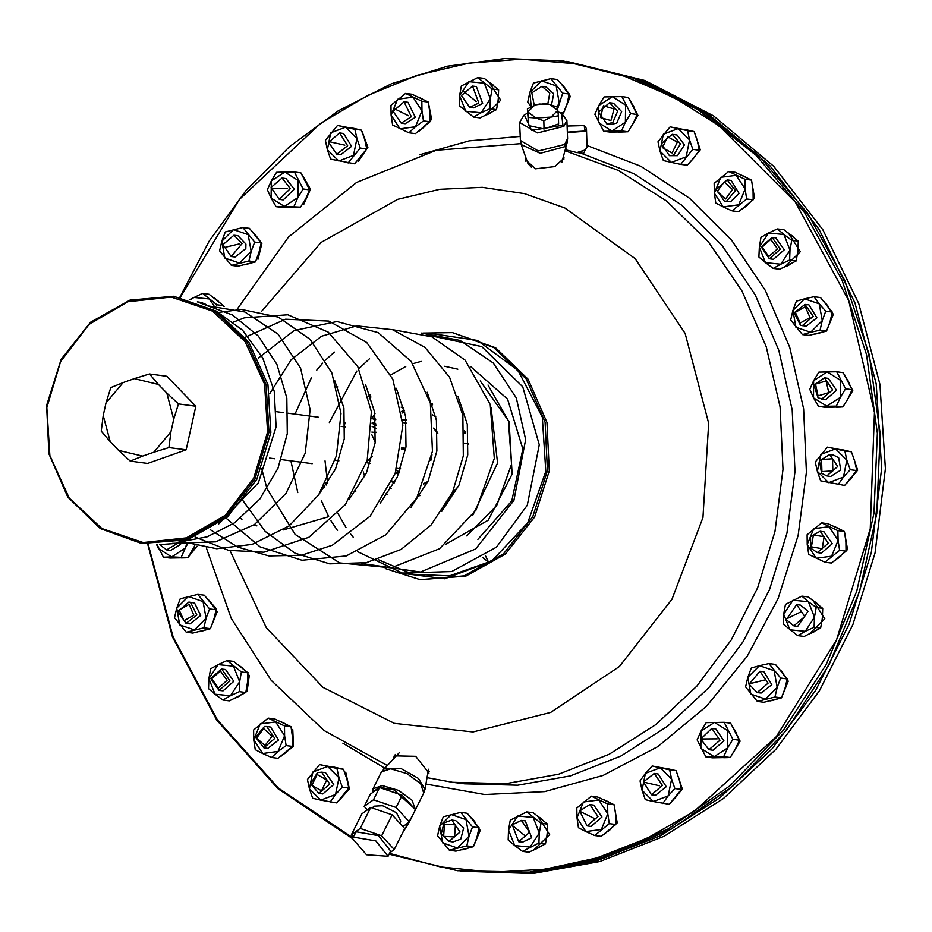 <?xml version="1.0" encoding="UTF-8"?>
<svg xmlns="http://www.w3.org/2000/svg" width="932" height="932" viewBox="0 0 932 932"><rect width="100%" height="100%" fill="white"/><g stroke="black" fill="none" stroke-linecap="round" stroke-linejoin="round"><path stroke-width="1.4" d="M141.571 543.484L187.635 539.71L227.455 517.085L256.708 479.374L270.851 432.448L267.927 384.636L248.856 342.114L216.48 311.218L173.748 296.294L214.605 310.973L246.98 341.881L266.051 384.403L268.975 432.203L254.844 479.13L225.579 516.841L185.759 539.465L141.571 543.484L100.295 528.537L67.745 497.059L48.895 453.826L46.6 405.432L61.209 359.228L90.509 322.274L130.026 300.162L173.748 296.294M267.554 432.04L264.525 384.135L245.163 341.66L212.403 311.09L171.232 297.063L127.929 301.735L89.088 324.383L60.603 361.569L46.833 407.61L49.85 455.527L69.224 497.991L101.984 528.572L143.144 542.587L186.447 537.915L225.299 515.268L253.772 478.093L267.554 432.04M118.597 450.331L130.27 461.154L147.606 463.414L186.225 449.783L195.802 406.201L166.77 376.248L149.435 373.988L134.359 378.648L158.382 384.45L166.793 393.129L173.702 419.249L170.917 431.877L153.803 452.195L142.619 456.132L118.597 450.331L110.186 441.652L103.277 415.532L101.239 431.19L110.186 441.652M103.277 415.532L106.05 402.904L123.164 382.586L134.359 378.648M123.164 382.586L110.826 387.607L106.05 402.904M130.27 461.154L142.619 456.132M153.803 452.195L168.89 447.535L170.917 431.877M173.702 419.249L178.466 403.952L166.793 393.129M158.382 384.45L149.435 373.988M168.89 447.535L186.225 449.783M178.466 403.952L195.802 406.201M375.27 442.246L371.717 434.533M366.893 461.468L372.462 456.226M376.039 432.168L375.06 432.483M396.298 470.217L399.385 472.116M395.739 471.895L399.047 472.932M401.575 447.756L405.804 448.304M405.618 449.48L401.389 448.933M398.616 473.98L395.354 473.013M437.749 433.24L433.73 428.569M423.687 483.615L427.928 481.506M427.648 482.112L423.466 484.139M433.718 428.033L437.725 432.623M435.861 416.988L432.553 414.903M404.803 412.037L401.972 413.051M389.529 486.958L391.219 488.391M417.851 495.929L420.052 495.568M386.151 493.447L387.223 494.414M432.553 404.803L430.549 404.092M401.75 411.338L404.43 410.36M464.532 443.166L468.447 443.679L468.61 444.704M451.915 493.599L458.416 486.318M464.637 433.613L465.476 432.891L464.614 432.774M465.476 432.891L464.532 430.607M432.18 403.707L430.374 403.393M403.731 407.529L401.11 407.179M395.995 572.446L444.739 578.772L491.747 561.041L527.803 522.759L545.849 471.406L542.331 417.058L517.947 370.365L477.475 340.471L428.848 333.248M485.467 555.682L488.461 562.078L449.469 575.86L412.655 574.24L378.241 559.619M422.883 333.085L452.428 332.573L493.704 347.52L526.254 378.998L545.103 422.231L547.399 470.637L532.789 516.829L503.49 553.794L463.973 575.894L420.25 579.762L385.219 568.462M326.491 484.955L326.037 482.427M420.25 579.762L465.849 576.139L505.365 554.039L534.653 517.074L549.263 470.87L546.967 422.476L528.118 379.242L495.579 347.764L452.428 332.573M393.782 757.949L394.271 755.852L415.649 756.318L428.906 773.071L427.602 774.236M563.499 156.285L564.081 158.056L554.726 166.63L535.457 168.785L525.438 159.582L525.73 157.403M585.04 150.215L583.665 153.407L577.502 152.627M566.971 150.203L577.083 152.65M470.241 816.385L480.166 830.4L473.409 846.606M473.235 846.745L462.295 849.716M684.298 129.303L691.416 130.888M694.643 132.95L700.293 149.866L689.004 163.415M812.844 600.138L824.843 618.801L808.906 634.354M215.828 611.264L217.121 611.916L210.411 628.587M210.224 628.727L199.297 631.698M207.114 598.227L216.585 609.155L215.828 609.342M823.282 300.547L833.301 314.364L826.579 330.918M826.393 331.058L815.465 334.029M213.556 297.436L224.099 306.372M148.2 544.23L173.096 636.952L217.354 719.819L278.423 788.076L352.809 837.798M389.494 853.316L440.253 866.888L492.457 872.224L544.999 869.195L596.829 857.871L646.866 838.485L694.084 811.446L776.263 736.734L836.633 639.853L870.267 528.735L874.414 412.457L848.726 300.535L795.311 202.139L718.537 125.296L673.288 97.01L624.685 76.296L573.716 63.597L521.431 59.159L468.901 63.085L417.21 75.282L367.429 95.507L320.573 123.35L239.407 199.413L180.354 297.273M788.39 233L800.39 251.663L784.453 267.204M291.436 729.15L292.788 729.674L293.44 746.276L281.126 756.167M281.115 721.811L290.469 726.482M255.485 261.729L255.892 260.797M255.31 261.869L244.37 264.851M252.199 231.369L261.915 243.334L258.082 259.213L256.848 258.49M197.013 546.14L188.59 556.684M185.852 557.79L181.391 557.918M298.508 207.254L294.034 207.382M302.422 175.228L310.449 189.231L303.75 204.504L302.679 203.922M841.631 449.573L848.749 451.158M851.976 453.22L857.626 470.136L846.326 483.685M247.9 674.756L249.263 675.374L247.12 691.358L234.072 698.79M238.01 664.574L247.877 672.986M741.662 175.181L751.017 179.853M751.588 180.493L754.571 198.143L741.674 209.537M412.666 815.267L403.451 831.833M344.56 772.034L345.795 772.442L349.43 788.926L338.421 801.205M333.726 767.094L340.832 768.679M844.788 375.013L852.827 390.613L843.611 405.921M840.874 407.039L836.412 407.168M834.583 526.568L843.938 531.24M844.509 531.881L847.491 549.519L834.606 560.913M778.197 667.405L788.216 681.222L781.494 697.777M781.307 697.917L770.38 700.887M629.927 99.852L637.966 115.451L628.751 130.771M626.013 131.878L617.998 132.064M537.659 815.931L549.659 834.594L533.721 850.147M560.283 82.529L570.291 96.346L563.569 112.9M563.394 113.04L562.147 113.89M604.309 799.877L613.675 804.549M614.235 805.201L617.217 822.839L604.332 834.233M488.741 81.643L500.752 100.237L484.85 115.836M666.345 768.469L673.452 770.053M676.679 772.115L682.341 789.031L671.04 802.58M418.456 97.114L427.823 101.786M428.394 102.427L431.586 119.413L419.109 131.016M732.144 725.55L740.171 741.15L730.956 756.458M728.23 757.576L723.756 757.693M351.679 127.929L358.797 129.513M362.024 131.575L367.86 147.303L358.424 161.201L357.55 160.805M352.226 127.987L355.104 128.674M364.144 137.505L365.332 141.711M362.688 154.747L360.008 158.056M734.696 729.907L736.618 733.659M736.49 746.951L734.439 750.854M562.753 85.336L565.281 88.458M567.681 101.437L566.376 105.759M472.594 819.053L475.122 822.175M477.522 835.142L476.217 839.464M467.06 848.539L463.484 849.436M531.019 106.784L527.687 102.042L529.889 92.478L533.419 83.099L550.94 78.684L562.742 93.2L557.651 108.706M562.742 93.2L569.254 94.05L564.023 86.874L557.464 79.535L550.94 78.684M569.254 94.05L567.064 103.615L563.534 112.993L559.852 112.516M563.534 112.993L561.658 113.564M557.161 107.098L559.212 102.59L556.171 85.861L541.515 80.804L529.889 92.478L531.228 106.679M534.292 105.328L531.811 92.839L542.005 86.373L545.931 86.874L553.713 93.817L551.453 104.827M724.117 722.323L730.641 723.174L739.379 740.183L735.488 748.92L730.257 757.495L712.386 757.798L705.874 756.947L697.124 739.938L701.015 731.189L706.246 722.626L724.117 722.323L732.867 739.332L727.636 747.907L723.745 756.644L705.874 756.947M739.379 740.183L732.867 739.332M730.257 757.495L723.745 756.644M727.822 730.735L714.518 722.382L701.015 731.189L700.829 748.361L714.133 756.714L727.636 747.907L727.822 730.735M711.78 728.381L715.718 728.894L723.896 740.8L712.933 750.202L709.007 749.689L700.724 739.099L711.78 728.381L719.97 740.288L709.007 749.689M701.726 738.971L717.197 738.866L701.726 738.971M460.781 812.389L467.305 813.24L479.095 827.767L476.904 837.32L473.363 846.71L455.841 851.126L449.317 850.275L437.527 835.748L439.718 826.195L443.259 816.805L460.781 812.389L472.582 826.917L469.041 836.295L466.85 845.86L449.317 850.275M479.095 827.767L472.582 826.917M473.363 846.71L466.85 845.86M469.041 836.295L466.012 819.566L451.344 814.51L439.718 826.195L442.758 842.924L457.414 847.98L469.041 836.295M451.845 820.078L455.771 820.591L463.658 827.919L460.769 839.103L452.999 841.899L449.073 841.386L441.174 834.024L444.133 822.805L451.845 820.078L460.035 831.985L449.073 841.386M444.471 824.272L443.655 836.388L454.571 836.959L455.387 824.832L444.471 824.272M337.489 125.459L361.441 130.131L364.762 139.59L366.754 148.875L354.638 163.811L330.685 159.139L327.353 149.668L325.361 140.382L337.489 125.459L354.917 129.28L356.909 138.565L360.241 148.025L348.114 162.96M361.441 130.131L354.917 129.28M366.754 148.875L360.241 148.025M327.353 149.668L338.735 160.956L353.508 155.411L356.909 138.565L345.539 127.276L330.755 132.833L327.353 149.668M339.598 132.95L343.524 133.462L351.55 146.289L340.751 154.77L336.813 154.258L328.635 142.363L339.598 132.95L347.624 145.776L336.813 154.258M344.805 145.217L329.742 141.757L344.805 145.217M684.845 129.362L687.723 130.061M696.763 138.88L697.952 143.085M695.307 156.133L692.627 159.43M621.9 96.625L628.424 97.476L637.173 114.485L633.282 123.234L628.052 131.796L610.18 132.099L603.656 131.261L594.907 114.252L598.798 105.502L604.029 96.928L621.9 96.625L630.649 113.634L625.419 122.209L621.528 130.958L603.656 131.261M628.052 131.796L621.528 130.958M637.173 114.485L630.649 113.634M598.798 105.502L598.612 122.663L611.928 131.016L625.419 122.209L625.605 105.048L612.301 96.695L598.798 105.502M609.575 102.695L613.501 103.196L621.632 111.654L616.774 123.117L610.728 124.515L606.802 124.003L598.612 112.096L609.575 102.695L617.706 111.141L612.837 122.605L606.802 124.003M610.973 120.624L614.037 108.881L603.528 105.817L600.464 117.56L610.973 120.624M745.612 686.919L747.802 677.354L751.332 667.976L759.429 665.681L768.865 663.561L780.655 678.077L777.125 687.466L774.935 697.019L757.401 701.435L745.612 686.919M768.865 663.561L775.377 664.399L787.179 678.927L784.989 688.48L781.447 697.87L763.925 702.285L757.401 701.435M781.447 697.87L774.935 697.019M787.179 678.927L780.655 678.077M777.125 687.466L774.096 670.725L759.429 665.681L747.802 677.354L750.842 694.084L765.498 699.14L777.125 687.466M759.929 671.238L763.856 671.751L771.859 684.682L761.083 693.07L757.145 692.558L749.037 684.193L759.929 671.238L768.108 683.144L757.145 692.558M652.144 765.999L660.194 767.817L645.422 773.374L652.144 765.999L668.058 768.842L676.096 770.671L669.584 769.82L671.576 779.105L660.194 767.817L669.584 769.82M676.096 770.671L679.428 780.131L681.42 789.416L674.896 788.577L668.174 795.951L653.39 801.497L645.34 799.679L642.02 790.219L640.028 780.923L645.422 773.374L642.02 790.219L653.39 801.497L669.304 804.351L681.42 789.416M674.896 788.577L671.576 779.105L668.174 795.951L662.78 803.501M654.252 773.49L658.178 774.003L666.229 786.724L655.406 795.311L651.48 794.81L643.453 781.983L654.252 773.49L662.442 785.396L651.48 794.81M644.396 782.298L659.472 785.758L644.396 782.298M591.401 796.184L597.925 797.035L614.165 804.817L607.641 803.966L607.804 813.718L609.295 823.643L594.709 835.538L585.925 831.565L578.469 827.756L576.978 817.83L576.815 808.079L591.401 796.184L607.641 803.966M614.165 804.817L615.656 814.743L615.819 824.494L601.233 836.388L594.709 835.538M615.819 824.494L609.295 823.643M607.804 813.718L598.857 799.994L583.444 802.044L576.978 817.83L585.925 831.565L601.338 829.503L607.804 813.718M589.851 804.607L593.777 805.12L601.967 817.026L591.005 826.428L587.078 825.915L579.704 810.957L589.851 804.607L598.029 816.514L587.078 825.915M580.519 811.702L594.523 818.587L580.519 811.702M526.673 811.877L533.186 812.727L547.527 824.133L541.003 823.282L539.29 833.068L538.917 843.029L522.503 851.359L514.674 845.569L508.173 839.953L508.546 830.004L510.258 820.218L526.673 811.877L541.003 823.282M547.527 824.133L547.154 834.093L545.441 843.868L529.027 852.209L522.503 851.359M545.441 843.868L538.917 843.029M539.29 833.068L533.174 817.492L517.796 815.966L508.546 830.004L514.674 845.569L530.04 847.106L539.29 833.068M521.384 820.37L525.31 820.882L531.683 837.705L522.537 842.19L518.6 841.678L512.285 824.773L521.384 820.37L529.562 832.264L518.6 841.678M512.891 825.903L525.217 835.899L512.891 825.903M409.09 822.094L402.577 832.847M429.967 121.719L423.443 120.869L415.486 126.729L421.951 110.955L413.004 97.219L397.591 99.27L391.125 115.055L390.974 105.304L405.56 93.41L412.072 94.26L428.312 102.042L429.803 111.968L429.967 121.719L415.381 133.614L408.857 132.763L392.628 124.981L391.125 115.055L400.073 128.791L415.486 126.729L408.857 132.763M428.312 102.042L421.8 101.204L421.951 110.955L423.443 120.869M405.56 93.41L421.8 101.204M403.999 101.833L407.925 102.345L415.288 117.304L405.152 123.665L401.226 123.152L393.036 111.246L403.999 101.833L411.362 116.791L401.226 123.152M408.682 115.813L394.679 108.928L408.682 115.813M563.883 159.36L563.068 157.881M526.429 159.372L525.683 161.12M531.438 167.341L527.943 163.613L521.163 144.565L540.211 153.314L564.419 146.825L567.134 142.701L561.914 162.203M427.928 772.372L429.163 771.684M395.261 754.489L395.436 756.167M372.812 792.421L373.045 788.775L382.26 785.606L398.372 790.359L412.072 800.285L415.462 809.675L423.757 793.027L420.682 783.684L407.016 773.63L390.764 768.76L381.444 771.929L399.642 752.334M414.39 808.51L393.84 789.905L379.126 787.156L373.138 792.188M383.856 788.961L400.48 794.658M403.393 796.569L410.861 804.689M402.95 826.556L409.358 821.908L415.462 809.675L402.158 795.229L379.592 787.505L370.33 794.215L364.237 806.448L367.359 809.838M399.758 823.084L400.737 821.127L396.403 812.692L382.644 805.714L373.802 806.133L372.45 808.044M409.358 821.908L396.065 807.462L373.499 799.726L364.237 806.448M353.298 836.808L351.422 834.781L361.872 813.822L370.68 807.438L392.116 814.778L404.744 828.501L394.294 849.46L389.774 852.733M388.038 856.228L390.648 850.998L378.462 835.678L356.269 831.868L352.459 838.485L366.532 854.807L388.038 856.228L375.852 840.909L353.659 837.111L352.459 838.485M351.422 834.781L360.23 828.397L381.666 835.748L394.294 849.46M392.116 814.778L381.666 835.748M370.68 807.438L360.23 828.397M396.065 807.462L402.158 795.229M373.499 799.726L379.592 787.505M179.829 297.18L209.222 241.015L246.071 190.431L289.468 146.662L338.339 110.815L391.475 83.752L447.546 66.172L505.179 58.495L562.928 60.906L632.898 77.927L698.15 109.859L756.167 155.458L804.747 212.985L842.004 280.229L866.504 354.614L877.327 433.263L874.03 513.159L856.753 591.238L826.16 664.493L783.428 730.117L730.199 785.583L668.512 828.758L600.744 857.976L529.493 872.131L457.507 870.674L389.052 854.19M352.401 838.614L277.934 788.693L216.806 720.215L172.536 637.115L147.664 544.183M457.507 870.674L532.3 872.503L603.552 858.349L671.32 829.119L733.006 785.944L786.235 730.478L828.967 664.854L859.56 591.599L876.837 513.52L880.123 433.625L869.311 354.976L844.811 280.602L807.555 213.358L758.974 155.83L700.946 110.221L635.706 78.3L562.928 60.906M566.341 61.349L641.099 80.001L709.753 115.288L769.937 165.768L819.053 229.26L854.982 303.028L876.15 383.844L881.66 468.248L871.257 552.56L849.168 624.091L815.733 690.286L772.092 748.897L719.725 797.943L660.392 835.771L596.119 861.075L529.073 873.016L460.921 871.117M566.959 61.43L644.839 80.49L713.493 115.778L773.677 166.257L822.793 229.75L858.722 303.506L879.89 384.333L885.4 468.726L874.997 553.037L852.908 624.58L819.473 690.775L775.832 749.386L723.465 798.433L664.143 836.249L599.858 861.564L532.813 873.505L461.526 871.199M742.42 175.531L745.705 177.115M752.776 187.81L753.161 192.295M748.105 204.516L744.959 207.09M247.877 672.776L241.353 671.937L239.641 681.711L233.524 666.147L218.146 664.609L227.024 660.532L233.548 661.382L247.877 672.776L247.504 682.737L245.792 692.523L239.268 691.672L230.402 695.75L239.641 681.711L239.268 691.672M227.024 660.532L241.353 671.937M245.792 692.523L229.377 700.852L222.853 700.014L215.024 694.223L208.896 678.647L210.609 668.861L218.146 664.609L208.896 678.647L208.523 688.608L215.024 694.223L230.402 695.75L222.853 700.014M225.486 669.502L233.862 681.28L223.144 690.868L218.962 690.321L210.76 678.519L221.56 668.99L229.924 680.919L218.962 690.321M220.383 671.005L211.727 678.706L218.438 688.084L227.082 680.395L220.383 671.005M247.679 672.601L248.227 672.822M247.702 680.477L247.225 684.997M239.978 695.878L236.53 697.637M239.874 665.996L242.868 668.372M842.178 449.632L845.056 450.331M854.096 459.15L855.285 463.355M852.64 476.403L849.961 479.7M827.441 447.104L851.394 451.775L854.714 461.235L856.706 470.532L844.59 485.456L820.638 480.784L817.306 471.324L815.314 462.027L827.441 447.104L835.491 448.921L820.708 454.478L817.306 471.324L828.688 482.613L843.46 477.056L838.066 484.605M856.706 470.532L850.194 469.681L843.46 477.056L846.862 460.21L850.194 469.681M851.394 451.775L844.87 450.925L846.862 460.21L835.491 448.921L844.87 450.925M829.55 454.606L833.476 455.107L838.649 457.682L840.815 470.112L830.703 476.427L826.766 475.914L821.535 473.27L819.449 460.862L829.55 454.606L837.728 466.501L826.766 475.914M821.919 471.545L832.859 470.835L832.521 458.719L821.581 459.429L821.919 471.545M304.974 179.596L306.896 183.336M306.768 196.629L304.717 200.531M300.535 207.184L284.411 206.391L297.914 197.584L298.1 180.424L284.796 172.07L294.395 172.001L300.908 172.851L309.657 189.86L305.766 198.609L300.535 207.184L282.664 207.487L276.152 206.636L271.107 198.038L284.411 206.391L276.152 206.636M309.657 189.86L303.145 189.021L297.914 197.584L294.023 206.333M294.395 172.001L303.145 189.021M276.524 172.315L284.796 172.07L271.294 180.878L276.524 172.315M267.402 189.627L271.294 180.878L271.107 198.038L267.402 189.627M282.058 178.07L285.996 178.583L294.279 189.173L283.212 199.891L279.285 199.378L271.107 187.472L282.058 178.07L290.341 188.66L279.285 199.378M287.475 188.544L272.004 188.648L287.475 188.544M728.754 171.488L735.266 172.338L751.507 180.121L744.994 179.27L745.146 189.021L746.649 198.947L732.063 210.842L723.267 206.857L715.823 203.06L714.331 193.134L714.168 183.383L728.754 171.488L744.994 179.27M751.507 180.121L753.009 190.046L753.161 199.798L746.649 198.947M753.161 199.798L738.575 211.692L732.063 210.842M736.198 175.286L720.797 177.348L714.331 193.134L723.267 206.857L738.68 204.807L745.146 189.021L736.198 175.286M727.193 179.911L731.119 180.424L739.134 193.343L730.548 201.731L724.42 201.219L716.23 189.312L727.193 179.911L735.476 190.594L726.611 201.23L724.42 201.219M725.515 198.97L732.587 189.499L724.234 181.915L717.162 191.386L725.515 198.97M194.846 545.628L187.891 557.709L171.768 556.928L185.27 548.121L181.367 556.87M187.146 544.766L185.27 548.121L186.994 543.379M187.891 557.709L170.02 558.012L163.496 557.173L156.984 544.568M163.496 557.173L171.768 556.928L158.463 548.575L156.541 544.568M180.575 544.381L170.568 550.428L166.642 549.915L159.477 544.521M176.602 543.95L166.642 549.915M160.898 544.474L173.62 543.542M194.124 547.166L192.062 551.068M249.135 263.663L245.57 264.56M254.669 234.177L257.197 237.299M259.597 250.277L258.292 254.587M242.856 227.513L249.38 228.363L261.181 242.891L258.98 252.444L255.45 261.834L237.916 266.249L231.404 265.399L219.603 250.871L221.804 241.318L225.334 231.94L242.856 227.513L254.657 242.04L251.127 251.419L248.926 260.983L231.404 265.399M261.181 242.891L254.657 242.04M255.45 261.834L248.926 260.983M221.804 241.318L224.833 258.048L239.501 263.104L251.127 251.419L248.087 234.689L233.431 229.633L221.804 241.318M233.92 235.202L237.846 235.714L245.966 244.079L245.862 248.646L235.074 257.022L231.148 256.51L222.958 244.615L233.92 235.202L242.04 243.567L231.148 256.51M239.198 243.904L223.995 247.574L239.198 243.904M292.24 734.439L292.613 738.925M287.557 751.145L284.411 753.72M281.872 722.16L285.157 723.745M268.206 718.118L274.73 718.968L290.959 726.75L292.462 736.676L292.613 746.427L278.027 758.322L271.515 757.471L262.719 753.487L253.784 739.763L253.62 730.012L268.206 718.118L284.446 725.9L284.598 735.651L286.101 745.577L278.132 751.437L284.598 735.651L275.662 721.916L260.249 723.978L253.784 739.763L255.275 749.689L262.719 753.487L278.132 751.437L271.515 757.471M290.959 726.75L284.446 725.9M292.613 746.427L286.101 745.577M266.645 726.541L270.583 727.053L278.586 739.973L267.799 748.361L263.873 747.848L255.589 737.165L264.455 726.529L266.645 726.541L274.835 738.435L263.873 747.848M263.686 728.544L256.615 738.016L264.968 745.6L272.039 736.129L263.686 728.544M758.904 257.022L759.289 247.062L760.99 237.287L768.527 233.023L759.289 247.062L765.405 262.638L758.904 257.022M777.404 228.946L783.905 234.561L768.527 233.023L777.404 228.946L783.928 229.796L798.258 241.202L797.885 251.151L796.173 260.937L779.758 269.278L773.245 268.428L765.405 262.638L780.783 264.175L773.245 268.428M796.173 260.937L789.66 260.086L780.783 264.175L790.033 250.125L789.66 260.086M798.258 241.202L791.734 240.351L790.033 250.125L783.905 234.561L791.734 240.351M775.785 237.916L784.243 249.753L773.443 259.271L769.343 258.747L761.153 246.84L772.115 237.427L780.317 249.24L769.343 258.747M768.818 256.51L777.474 248.809L770.764 239.431L762.12 247.12L768.818 256.51M790.266 234.41L793.249 236.786M798.083 248.891L797.606 253.411M790.359 264.292L786.911 266.051M408.985 822.327L406.923 826.23M562.008 113.809L566.866 120.484L563.918 126.437L537.566 132.903L519.625 122.407L523.924 115.347M527.582 112.993L524.343 115.02L531.566 130.375L562.94 125.284L561.565 113.506L557.977 111.677M558.338 115.743L557.837 110.314L551.01 117.117L543.775 120.834L535.993 117.968L528.304 117.432L527.815 112.003L535.993 117.968L551.01 117.117L558.338 115.743L558.664 123.921L544.102 129.012L528.642 125.61L527.407 108.928L527.815 112.003L534.642 105.211L527.407 108.928M545.709 103.813L549.659 104.361L557.837 110.314L557.441 107.238L549.659 104.361L539.36 104.069L534.642 105.211L539.36 104.069M543.775 120.834L544.102 129.012M528.304 117.432L528.642 125.61M189.942 299.475L202.57 293.382L209.083 294.232L223.424 305.638L216.9 304.787L216.713 305.591M223.424 305.638L223.435 306.267M202.57 293.382L216.9 304.787M201.067 303.319L197.409 301.886L201.207 302.387L205.844 304.461M213.882 305.451L209.071 298.997L193.693 297.471L190.489 299.626M215.42 298.846L218.414 301.222M346.18 776.671L347.368 780.876M344.724 793.913L342.044 797.221M334.262 767.153L337.139 767.84M585.273 150.029L577.129 152.65M565.654 148.235L566.994 150.227M576.792 152.592L585.354 149.959L587.067 146.988L586.403 128.593L585.051 131.261L567.355 132.53M584.387 125.704L586.403 128.593M567.332 132.169L584.865 131.028L584.294 125.634L567.087 126.065M825.752 303.354L828.28 306.477M830.68 319.455L829.375 323.777M820.218 332.841L816.653 333.749M847.339 379.371L849.262 383.122M849.134 396.415L847.083 400.317M836.761 371.786L843.285 372.637L852.034 389.646L845.51 388.795L840.28 397.37L836.388 406.107L818.517 406.41L813.473 397.824L809.768 389.401L813.659 380.664L818.89 372.089L836.761 371.786L845.51 388.795M852.034 389.646L848.143 398.383L842.912 406.958L836.388 406.107M842.912 406.958L825.041 407.261L818.517 406.41M840.466 380.209L827.162 371.856L813.659 380.664L813.473 397.824L826.789 406.177L840.28 397.37L840.466 380.209M824.436 377.844L828.362 378.357L836.552 390.263L825.589 399.665L818.028 397.824L813.939 385.161L824.436 377.844L832.614 389.751L821.663 399.152M214.511 617.135L213.207 621.446M204.061 630.521L200.485 631.418M209.584 601.035L212.112 604.146M215.304 608.561L216.585 609.155M197.782 594.371L204.294 595.222L216.096 609.749L213.894 619.302L210.364 628.692L192.842 633.108L186.318 632.257L174.529 617.73L176.719 608.177L180.249 598.787L197.782 594.371L209.572 608.899L206.042 618.277L203.852 627.842L186.318 632.257M210.364 628.692L203.852 627.842M216.096 609.749L209.572 608.899M179.76 624.906L194.415 629.962L206.042 618.277L203.013 601.548L188.346 596.492L176.719 608.177L179.76 624.906M188.846 602.06L194.567 603.004L200.776 615.493L190 623.881L186.062 623.368L177.884 611.474L188.846 602.06L190.641 602.491L196.85 614.98L186.062 623.368M189.068 604.414L179.212 609.994L183.965 620.77L193.821 615.202L189.068 604.414M835.34 526.918L838.625 528.491M845.708 539.197L846.081 543.671M841.025 555.903L837.88 558.478M821.674 522.875L828.198 523.726L844.439 531.508L845.93 541.434L846.081 551.185L839.569 550.334L824.983 562.229L808.743 554.447L807.252 544.521L807.089 534.77L821.674 522.875L837.915 530.658L838.078 540.409L839.569 550.334M844.439 531.508L837.915 530.658M846.081 551.185L831.507 563.068L824.983 562.229M838.078 540.409L829.131 526.673L813.718 528.735L807.252 544.521L816.199 558.245L831.612 556.194L838.078 540.409M820.125 531.298L824.051 531.811L832.241 543.706L821.278 553.119L817.341 552.606L810.782 548.307L810.502 536.564L820.125 531.298L828.303 543.193L817.341 552.606M811.446 546.909L822.21 548.738L824.156 536.739L813.38 534.91L811.446 546.909M814.719 601.559L817.702 603.936M822.537 616.04L822.059 620.549M814.813 631.442L811.364 633.189M780.667 670.213L783.206 673.335M785.606 686.313L784.301 690.635M775.144 699.699L771.568 700.608M670.108 126.834L694.06 131.505L687.548 130.655L689.529 139.94L692.86 149.411L680.744 164.335L671.355 162.343L663.304 160.514L659.972 151.054L657.992 141.757L670.108 126.834L687.548 130.655M694.06 131.505L697.392 140.965L699.373 150.25L692.86 149.411M699.373 150.25L693.991 157.811L687.257 165.185L680.744 164.335M678.158 128.651L663.374 134.208L659.972 151.054L671.355 162.343L686.127 156.786L689.529 139.94L678.158 128.651M672.217 134.336L677.063 135.012L684.426 144.926L677.552 155.679L669.444 155.644L661.254 143.738L672.217 134.336L680.477 143.889L673.615 155.166L669.444 155.644M672.123 153.011L677.308 142.165L667.662 136.713L662.477 147.559L672.123 153.011M319.525 764.613L343.477 769.284L346.809 778.756L348.801 788.041L336.673 802.976L320.771 800.122L309.401 788.833L307.409 779.548L319.525 764.613L336.965 768.446L338.957 777.731L342.277 787.191L335.555 794.577L338.957 777.731L327.575 766.442L312.803 771.999L309.401 788.833L312.721 798.305L320.771 800.122L335.555 794.577L330.161 802.126M343.477 769.284L336.965 768.446M348.801 788.041L342.277 787.191M321.633 772.115L325.559 772.628L333.749 784.534L322.787 793.936L318.861 793.423L310.601 783.859L317.451 772.593L321.633 772.115L329.823 784.022L318.861 793.423M317.078 774.504L311.905 785.35L321.54 790.802L326.724 779.944L317.078 774.504M542.005 86.373L549.729 93.13L547.771 104.023M544.172 103.755L536.273 104.699M632.478 104.221L634.401 107.961M634.284 121.253L632.222 125.156M621.551 132.006L618.009 132.064M750.004 683.61L765.207 679.941L750.004 683.61M539.523 817.341L542.517 819.729M547.352 831.833L546.874 836.342M539.616 847.235L536.168 848.982M605.066 800.239L608.351 801.811M615.435 812.518L615.807 816.991M610.751 829.224L607.606 831.787M496.523 109.58L490.011 108.741L481.133 112.819L490.383 98.78L484.256 83.204L468.889 81.678L459.639 95.716L461.34 85.93L477.755 77.589L484.279 78.439L498.608 89.845L498.236 99.806L496.523 109.58L480.108 117.921L473.596 117.071L459.266 105.666L459.639 95.716L465.755 111.281L481.133 112.819L473.596 117.071M498.608 89.845L492.096 88.994L490.383 98.78L490.011 108.741M477.755 77.589L492.096 88.994M472.466 86.082L476.392 86.594L482.706 103.499L473.619 107.902L469.693 107.39L461.503 95.483L472.466 86.082L478.78 102.986L469.693 107.39M476.31 101.611L463.985 91.616L476.31 101.611M490.616 83.053L493.599 85.441M498.434 97.545L497.956 102.054M490.71 112.947L487.261 114.694M666.881 768.527L669.759 769.215M678.799 778.045L679.999 782.251M677.354 795.287L674.675 798.596M801.858 596.084L808.382 596.934L822.711 608.34L822.339 618.3L820.626 628.086L804.211 636.416L797.699 635.566L783.369 624.172L783.742 614.211L785.455 604.425L801.858 596.084L808.359 601.699L792.992 600.173L783.742 614.211L789.858 629.776L805.236 631.313L797.699 635.566M820.626 628.086L814.114 627.236L805.236 631.313L814.486 617.275L814.114 627.236M822.711 608.34L816.199 607.489L814.486 617.275L808.359 601.699L816.199 607.489M796.569 604.577L800.495 605.089L807.997 611.229L797.722 626.397L793.796 625.885L786.259 619.652L796.569 604.577L804.759 616.483L793.796 625.885M787.109 618.65L801.38 611.567L787.109 618.65M419.225 97.464L422.499 99.037M429.582 109.743L429.955 114.217M424.91 126.449L421.753 129.012M813.939 296.702L819.17 303.879L804.514 298.822L813.939 296.702L820.463 297.553L832.264 312.069L830.062 321.633L826.533 331.011L809.011 335.427L802.487 334.576L790.686 320.06L792.887 310.496L796.417 301.118L804.514 298.822L792.887 310.496L795.916 327.237L810.584 332.281L802.487 334.576M826.533 331.011L820.009 330.161L810.584 332.281L822.21 320.608L820.009 330.161M832.264 312.069L825.74 311.218L822.21 320.608L819.17 303.879L825.74 311.218M805.003 304.391L808.929 304.904L816.945 317.824L806.157 326.212L800.437 325.268L794.227 312.779L805.003 304.391L813.193 316.286L802.231 325.699M800.134 323.101L809.99 317.521L805.236 306.745L795.38 312.313L800.134 323.101M818.098 395.844L828.723 392.628L826.125 380.92L815.488 384.135L818.098 395.844M482.718 557.522L488.461 562.078M372.078 423.326L376.027 425.225M375.98 423.967L372.054 422.196M371.938 418.619L375.701 419.773M406.492 423.081L402.787 422.546M392.255 480.982L394.9 481.902M406.224 420.565L402.671 420.414M431.947 454.863L430.875 460.49M394.422 482.799L391.883 481.844L394.422 482.799M402.624 419.691L406.119 419.761L402.624 419.691M363.41 471.93L364.61 476.765M398.453 392.64L397.813 392.978M374.967 413.703L371.926 418.491M445.554 544.37L488.228 520.207L512.134 474.108L509.14 421.765L480.248 380.978M457.787 369.188L444.715 366.241M477.836 539.395L511.831 500.973L522.84 448.979L507.556 399.152L470.578 366.544M421.148 361.441L412.771 363.76M405.781 366.462L390.811 374.909M370.144 394.818L368.921 396.461M230.122 550.649L266.284 627.69L322.996 687.315L394.364 723.325L472.967 731.969L550.661 712.363L619.384 666.543L671.984 599.253L703.019 517.493L708.704 423.268L685.148 333.411L635.17 258.665L564.745 207.964L524.436 193.658L482.298 187.367L439.624 189.289L397.684 199.355L321.027 242.471L261.473 311.579M426.996 777.684L452.579 782.263L505.727 783.696L558.478 774.306L609.05 754.384L655.732 724.63L696.938 686.034L731.282 639.923L757.588 587.836L774.97 531.543L783.008 469.367L780.037 406.981L766.186 346.751L741.965 290.97L708.308 241.761L666.485 201.009L618.102 170.265L564.99 150.693M452.579 782.263L464.532 783.824L517.679 785.257L570.442 775.855L621.015 755.945L667.696 726.191L708.903 687.595L743.235 641.472L769.541 589.385L786.934 533.104L794.938 471.639L792.188 409.929L778.791 350.292L755.235 294.92L722.405 245.897L681.513 205.04L634.098 173.865L581.906 153.535M566.621 149.889L565.281 149.609M425.877 784.092L484.757 794.53L544.661 791.594L603.144 775.401L657.817 746.602L706.468 706.374L747.126 656.361L778.115 598.589L798.188 535.399L806.413 472.198L803.559 408.752L789.742 347.438L765.463 290.528L731.643 240.165L689.54 198.225L640.727 166.28L587.009 145.508M520.196 136.41L469.215 140.837L419.435 154.863M342.848 743.107L384.392 767.991M383.6 768.842L401.284 768.679L418.526 778.395L424.934 789.451L428.475 769.273M519.625 122.407L520.359 140.441L538.3 150.949L564.641 144.483L567.6 138.53L567.134 142.701M318.255 417.175L288.198 413.26M283.433 412.643L276.513 411.746M312.208 463.635L281.301 459.604M274.812 458.765L269.604 458.078M345.213 426.973L341.1 426.437M338.898 460.816L335.171 460.338M376.027 432.611L371.88 432.064M370.307 463.286L366.509 462.796M400.62 468.854L396.892 468.377M372.078 426.437L376.097 428.37M375.619 419.016L371.938 418.526M355.733 491.257L355.15 489.673M370.913 397.009L369.445 398.861M520.848 143.598L436.176 150.343L356.595 182.474L288.536 236.984L237.136 309.249M206.298 547.818L231.241 618.359L271.154 680.418L324.01 730.408L386.943 765.265M423.757 793.027L424.934 789.451M373.045 788.775L381.444 771.929M221.734 669.013L225.66 669.526M772.115 237.427L776.041 237.94M520.359 140.441L521.163 144.565M566.866 120.484L567.6 138.53M524.343 115.02L523.481 115.684M561.565 113.506L562.474 114.1M240.503 518.413L242.017 519.275M254.063 524.844L256.859 525.823M283.246 529.993L328.355 516.759M337.722 386.862L336.93 387.91M324.033 486.12L324.604 487.599M345.201 422.476L343.908 426.798M370.738 396.508L369.363 398.477M353.496 537.531L350.688 534.048M346.017 527.535L337.99 513.59M327.633 483.277L324.977 460.839M329.334 422.58L356.805 371.006M358.878 368.746L369.596 358.715M427.042 334.926L481.774 346.634L522.712 386.827L539.302 444.809L527.326 505.295L496.372 547.166L451.636 571.526L402.344 573.017L357.772 551.732M337.489 530.541L330.977 520.72M328.623 516.596L321.423 500.81M421.427 333.108L460.082 340.448L493.296 363.061L516.27 397.999L525.601 439.578L513.928 500.542L475.704 548.936L420.483 572.003L361.814 563.51M297.786 492.515L290.935 460.862M294.955 414.146L311.591 377.239M316.752 370.086L322.647 363.13M325.513 360.113L334.308 352.11M392.244 329.59L431.819 336.79L465.056 360.148L490.209 404.441L494.344 458.451L476.159 509.909L439.543 548.75L391.172 567.763L339.679 562.94L295.06 534.385L267.03 488.764L261.659 468.563M269.779 393.584L291.308 359.624L321.552 336.231L356.723 325.885L392.663 329.718L424.992 347.45L449.539 377.215L462.855 415.357L463.274 455.876L452.451 492.445L430.968 525.194L401.156 549.472L366.241 562.718L329.73 563.883L295.001 553.084L265.177 531.368L243.019 500.717M258.281 358.063L294.139 330.522L336.86 321.505L378.194 332.642L411.094 361.441L430.316 403.113L432.506 451.263L416.674 498.061L385.743 534.817L346.296 555.926L302.026 560.26L260.063 546.898L226.126 518.215M245.279 337.279L285.576 319.198L328.914 321.074L366.765 342.452L392.78 379.173L402.892 425.225L395.168 473.514L370.19 516.107L332.351 545.197L301.537 555.239L268.952 555.973L237.672 547.142L210.178 529.597M231.788 322.763L244.429 317.8L287.906 314.736L328.344 332.188L357.748 366.614L371.425 411.699L367.255 460.21L345.457 504.55L308.876 537.24L263.919 552.163L228.608 550.323L195.138 537.007M218.356 312.418L241.33 309.412L278.365 317.066L310.1 339.376L331.862 373.021L341.019 413.458L336.51 455.748L318.639 494.857L289.2 525.834L252.048 544.37L216.69 548.727L181.53 541.434M206.077 305.533L244.883 311.952L277.934 334.005L300.628 368.128L310.158 409.626L305.23 453.232L286.019 493.389L254.576 524.495L215.607 541.83L172.292 543.333M201.766 303.599L232.511 315.004L258.292 335.963L276.897 364.47L286.823 397.952L287.242 433.566L278.027 468.307L259.842 499.098L234.503 522.829L207.102 536.774L177.033 542.471M215.595 310.671L242.506 330.114L262.684 357.853L274.241 391.323L276.082 426.879L258.339 482.776L218.647 524.064M318.418 495.195L335.567 468.982L344.281 438.856L343.861 408.134L334.588 380.233M365.461 384.287L374.722 412.177L375.142 442.875L366.427 473.002L349.29 499.191M380.139 503.222L397.288 477.021L406.002 446.894L405.583 416.185L396.31 388.283M410.977 507.264L428.137 481.063L436.863 450.925L436.444 420.192L427.171 392.29M441.826 511.295L458.998 485.083L467.724 454.921L467.305 424.177L458.008 396.275M472.897 515.012L497.525 462.924L491.024 407.249M466.664 535.9L496.628 505.738L511.598 464.264L508.348 420.821L488.042 385.056"/></g></svg>
